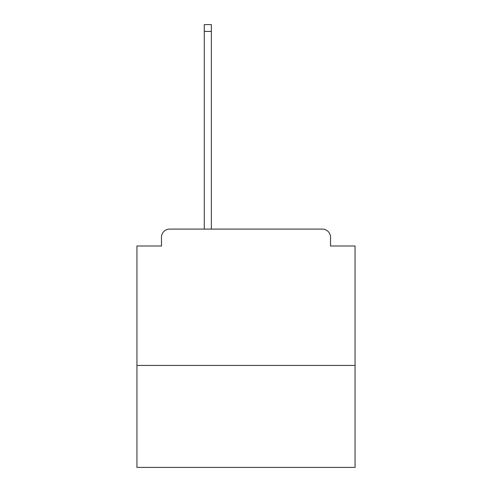 <?xml version="1.0" encoding="UTF-8"?>
<svg xmlns="http://www.w3.org/2000/svg" width="492" height="492" viewBox="0 0 492 492"><rect width="100%" height="100%" fill="white"/><g stroke="black" fill="none" stroke-linecap="round" stroke-linejoin="round"><path stroke-width="0.74" d="M355.064 365.427L355.064 246L330.526 246L330.526 237.273A8.18 8.18 0 0 0 322.346 229.094L169.654 229.094A8.18 8.18 0 0 0 161.474 237.273L161.474 246L136.936 246L136.936 467.4L355.064 467.4L355.064 365.427L136.936 365.427M161.474 237.273L161.474 246M322.346 229.094L288.533 229.094M203.467 229.094L169.654 229.094M330.526 246L330.526 237.273M211.369 31.414L204.285 31.414L204.285 24.6L211.369 24.6L211.369 229.094M204.285 31.414L204.285 229.094"/></g></svg>

